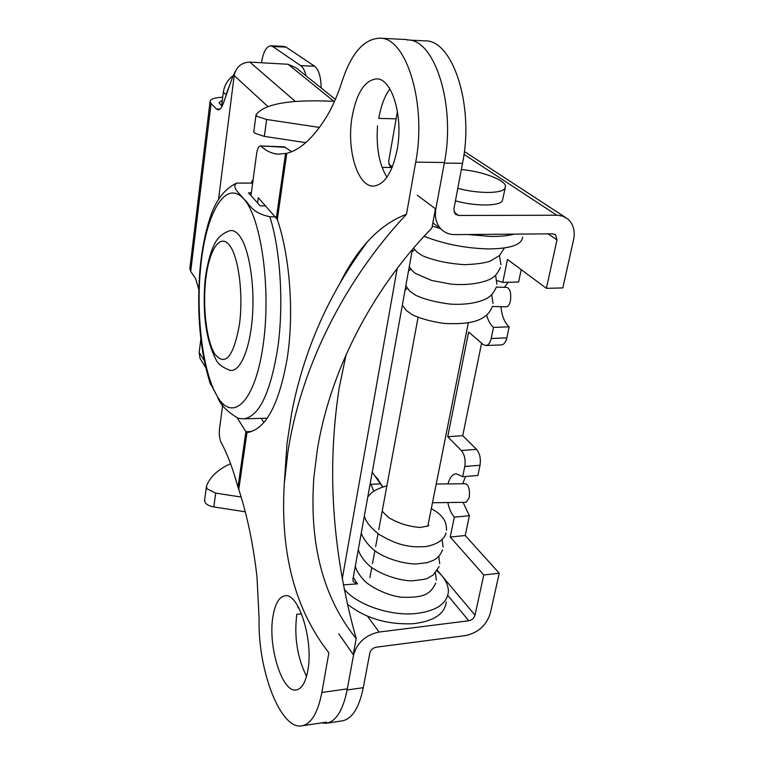 <?xml version="1.0" encoding="UTF-8"?>
<svg xmlns="http://www.w3.org/2000/svg" width="764" height="764" viewBox="0 0 764 764"><rect width="100%" height="100%" fill="white"/><g stroke="black" fill="none" stroke-linecap="round" stroke-linejoin="round"><path stroke-width="1.15" d="M222.076 106.339L219.01 102.72L222.324 100.313M235.255 71.587L232.695 76.696L223.308 103.436C221.751 107.714 220.042 109.873 218.179 109.892L216.336 108.956L220.051 109.128M198.774 289.26L195.508 278.392L190.694 271.449L211.074 103.57L216.336 108.956M190.694 271.449L189.921 267.916M211.074 103.57L210.043 101.727C210.129 99.119 214.35 97.611 222.706 97.219M522.595 236.983C522.07 244.776 510.553 248.758 488.043 248.921C465.448 248.281 444.123 244.079 424.077 236.315M514.162 234.128C508.06 235.799 500.191 236.573 490.545 236.439L467.625 234.519M440.494 228.684L432.271 226.077M437.046 570.928C444.829 577.813 448.592 584.852 448.363 592.043C446.816 604.114 435.671 611.315 414.919 613.645C389.353 616.013 356.578 604.448 344.125 589.063M446.3 601.898C444.734 614.075 433.599 621.361 412.894 623.739C387.042 624.761 365.173 618.21 347.305 604.085M342.224 578.969L397.213 268.365M295.372 101.469L249.828 62.094C241.338 62.486 236.124 66.965 234.195 75.55L218.59 198.898M200.817 339.407L199.156 352.519L200.006 358.383L205.592 367.331M343.313 584.861L357.476 583.858L353.293 577.336M201.371 360.56L200.006 358.383M412.369 249.522L352.949 579.246L353.216 581.652L357.476 583.858M372.249 472.152L382.668 486.983M373.806 491.29L370.884 484.309L380.94 483.841M370.225 483.402L370.884 484.309M249.828 62.094L288.095 64.271L333.878 101.287M335.386 99.396L296.069 67.824L288.095 64.271M319.457 127.426L266.646 119.48L256.752 116.252L256.083 114.638C263.847 104.611 286.204 100.055 323.172 100.963L334.556 101.306M305.743 142.648L264.334 136.403L254.498 133.117L253.801 131.532M245.282 511.804L213.815 506.933C209.584 506.179 206.691 504.717 205.115 502.55L204.637 499.981M241.166 497.058L215.696 493.114L206.958 488.779L206.509 486.105C210.033 476.803 218.055 469.335 230.575 463.7M447.819 502.54C449.127 508.824 451.295 513.704 454.332 517.161L450.225 537.035L483.784 574.967L475.007 615.154L437.39 570.412M483.784 574.967L499.236 573.239L490.316 613.253C486.448 625.353 478.207 632.783 465.582 635.562L376.213 647.194C372.88 647.92 370.76 649.839 369.852 652.924L363.272 687.696C359.128 707.75 352.185 718.8 342.444 720.824L341.995 720.901M486.668 315.093C488.167 320.679 490.431 324.786 493.468 327.412L491.185 338.5C490.163 342.874 488.387 345.213 485.866 345.548L483.02 344.43L468.628 332.025L447.723 436.721L461.341 450.502C464.579 454.542 465.734 459.861 464.789 466.46L462.669 476.717L456.194 473.728C452.422 474.282 449.681 477.681 447.981 483.908M496.963 280.541L502.76 282.384L507.487 259.454L546.403 288.343L556.985 239.906L548.103 233.851M546.403 288.343L562.82 287.933L573.563 239.734C575.311 230.814 573.353 223.852 567.69 218.876L562.676 216.145L557.663 215.238L458.62 215.467L455.306 214.207L453.873 209.049L462.526 163.343C474.463 105.728 452.727 39.403 424.851 40.864L411.108 40.186M502.76 282.384L518.603 282.021L521.21 269.644M485.866 345.548L501.451 344.889C504.011 344.554 505.806 342.215 506.847 337.869L509.168 326.839C504.536 322.666 501.814 315.952 500.993 306.689M504.345 287.331L508.194 282.26M481.587 343.198L462.726 435.681L476.535 449.375C479.821 453.396 480.986 458.686 480.021 465.266L477.872 475.475L462.669 476.717M465.591 476.478L462.707 483.765M463.041 502.34L469.392 515.748L465.228 535.535L499.236 573.239M450.225 537.035L465.228 535.535M454.332 517.161L469.392 515.748M447.723 436.721L462.726 435.681M447.78 595.442L468.8 620.76C471.971 620.072 474.043 618.2 475.007 615.154M468.8 620.76L379.106 632.038C365.679 634.951 357.151 642.619 353.541 655.073L338.805 633.805M321.186 722.935L326.677 723.202C336.236 721.197 343.046 710.119 347.104 689.987L353.541 655.073M301.522 613.75L296.776 614.304C294.035 636.899 297.282 657.584 306.526 676.369M392.18 167.392L390.089 166.285L388.647 161.443L397.442 111.41M493.468 327.412L509.168 326.839M407.202 39.986C434.592 38.477 456.022 105.165 444.314 163.095L435.833 209.059C434.496 217.348 436.301 224.081 441.248 229.267C444.944 232.829 449.518 234.615 454.962 234.624L552.754 233.813L555.571 234.777L556.985 239.906M392.133 167.507L382.086 167.383M395.886 118.84L378.782 118.391C380.892 106.034 384.588 96.207 389.869 88.92M492.379 306.459L506.398 306.841C508.184 306.66 509.521 304.702 510.4 300.959C511.355 293.3 510.199 288.782 506.904 287.407L496.352 287.083M436.215 484.023L465.572 483.736C468.838 485.264 470.041 489.925 469.192 497.717L466.174 502.292L432.491 502.75M305.982 75.779C304.769 70.68 303.012 67.299 300.71 65.647L272.7 46.508L270.676 45.802C266.292 46.394 263.227 52.047 261.498 62.753M226.335 94.793L223.317 92.31L221.627 105.89M223.317 92.31C224.301 85.511 227.557 79.972 233.077 75.674M300.71 65.647L314.596 66.21L286.118 47.129L272.7 46.508M270.676 45.802L284.065 46.413L286.118 47.129M314.596 66.21C318.789 69.648 320.966 76.897 321.138 87.955M455.43 200.846C474.921 206.337 498.672 206.328 502.301 200.98L505.224 187.963M457.808 188.297C477.376 193.731 501.194 193.808 504.794 188.603L505.529 186.426C505.539 180.046 482.256 171.298 461.361 169.532M346.149 354.515L339.264 387.539C326.553 468.934 332.206 552.62 356.205 638.618C323.153 597.859 309.048 544.083 313.889 477.309L317.222 450.502C329.093 375.239 369.413 291.943 431.908 228.044L435.461 208.773M287.818 452.584L284.284 483.746C280.159 553.203 295.028 609.557 328.873 652.8L321.864 692.461C317.939 712.726 311.349 723.833 302.067 725.8C280.56 730.499 257.659 669.799 259.12 619.251L257.01 577.097C253.266 544.398 247.192 515.184 238.769 489.447L246.963 432.539C265.538 429.855 278.956 405.092 287.235 358.23C294.188 313.679 290.014 256.608 277.322 219.478L286.767 153.335C300.51 149.83 313.928 137.367 327.049 115.927C332.76 106.349 337.831 94.66 342.243 80.86C351.392 53.232 363.826 39.012 379.555 38.2C406.142 36.624 427.019 103.761 415.702 162.13L406.477 214.264C341.202 283.941 299.899 372.144 287.818 452.584M352.042 117.198C346.426 149.582 357.581 186.903 373.472 186.063C384.55 184.85 392.476 172.53 397.261 149.114C403.478 116.023 391.76 78.004 376.413 78.893C364.6 80.344 356.473 93.112 352.042 117.198M377.55 125.85C376.012 147.232 379.135 164.346 386.937 177.2M307.816 670.534C305.619 682.328 301.809 688.794 296.394 689.93C282.136 693.368 267.572 645.637 273.006 616.156C275.107 603.799 279.032 597.028 284.771 595.844C298.342 592.005 313.765 640.184 307.816 670.534M353.245 654.643L356.205 638.618M297.855 607.781L298.161 606.664M237.346 418.023L245.893 431.717L251.681 431.536M261.135 418.338L263.886 422.53M257.573 202.966L258.289 197.733L277.322 219.478M222.706 405.025L219.526 428.614C218.953 434.277 219.478 438.889 221.092 442.461C227.29 453.711 232.924 468.638 237.986 487.26L238.769 489.447M285.449 147.29L260.352 145.953L284.437 146.85L291.667 151.673M261.326 146.401C266.779 151.377 272.624 153.965 278.86 154.156L286.767 153.335M260.352 145.953C258.624 146.23 257.382 148.808 256.618 153.698L250.974 195.555M340.897 281.286C348.632 265.996 357.476 252.817 367.446 241.768C379.125 228.837 392.142 219.669 406.477 214.264M248.997 432.262L246.342 432.386L245.893 431.717L237.986 487.26M246.896 432.539L246.342 432.386M229.372 370.215L230.432 370.425C240.431 371.972 250.382 348.241 252.531 315.064C254.756 281.954 248.558 246.61 238.989 235.15C236.095 231.645 233.135 230.136 230.098 230.623L229.62 230.718M275.489 216.861L269.835 216.747C251.203 212.726 250.277 204.523 243.802 198.984C239.886 193.493 231.12 187.371 236.601 183.121L252.655 183.093M209.67 381.962L217.473 396.707C219.984 404.395 226.898 411.586 238.206 418.28L243.353 418.853M265.662 205.927L260.094 205.802L248.539 192.815L251.327 192.891M204.093 360.379L199.156 352.519M267.916 106.549L234.195 75.55M266.646 119.48L264.334 136.403M464.789 466.46L480.021 465.266M461.341 450.502L476.535 449.375M379.106 632.038L367.513 616.242M213.815 506.933L215.696 493.114M347.104 689.987L363.272 687.696M392.381 166.896L388.828 164.289M491.185 338.5L506.847 337.869M463.987 154.366L556.784 215.219M458.62 215.467L454.007 212.086M435.833 209.059L417.278 195.212M444.314 163.095L462.526 163.343M376.891 478.388L381.093 484.051M226.068 94.564L230.222 83.754M443.989 162.512L415.702 162.13M346.932 688.918L321.864 692.461M276.377 217.845L285.574 153.316M215.028 354.353C225.39 366.558 233.507 356.731 239.38 324.872C243.601 294.713 238.626 256.37 229.343 245.043C220.118 233.249 209.412 249.417 205.946 277.781C202.355 305.992 206.375 341.04 215.028 354.353M217.473 396.707C232.8 422.778 254.947 402.217 263.026 345.863C271.363 289.757 261.355 217.826 243.802 198.984C226.364 179.244 207.378 210.568 201.39 260.486C195.183 310.213 201.992 371.39 217.473 396.707M269.835 216.747C280.369 249.484 283.845 303.136 277.953 346.675C270.695 392.266 259.359 416.323 243.964 418.834L267.247 418.156M189.787 269.033L210.043 101.727M251.031 183.045L253.18 179.206M204.523 500.802L206.366 487.04M326.677 723.202L342.444 720.824M464.359 151.492L565.035 217.148M554.893 234.319L555.571 234.777M255.978 115.183L253.734 132.019M441.248 229.267L432.863 222.84M499.465 255.596L500.936 264.678M407.317 288.4L405.035 290.224M493 303.442L491.729 294.675M410.984 269.157L408.482 271.096M496.944 284.16L495.578 275.241M414.699 249.723L411.968 251.767M402.351 305.103L406.314 310.451L412.035 314.567C420.076 318.512 430.705 321.463 443.903 323.411C460.596 324.328 472.715 322.924 480.26 319.199C486.21 316.439 490.268 312.142 492.427 306.307M405.818 285.879L409.857 291.218L415.683 295.267C424.564 299.402 436.072 302.343 450.187 304.091C472.83 305.543 485.216 299.698 487.976 297.683C491.262 295.821 494.069 292.249 496.39 286.968M409.313 266.464C410.516 269.023 412.627 271.373 415.645 273.522L431.507 280.426L450.187 283.998C473.661 286.567 490.373 279.882 492.045 278.02C495.282 276.215 498.071 272.681 500.391 267.419M413.563 248.128L417.383 252.416L422.521 255.759C434.248 260.648 448.267 263.618 464.56 264.669C476.612 264.22 485.293 262.978 490.593 260.944L499.58 255.491L504.336 247.994M378.438 479.735L375.277 476.22M382.325 510.486C381.838 510.944 384.025 513.36 388.895 517.734C398.674 523.455 409.132 526.683 420.267 527.427L428.041 526.014L428.843 525.298L428.079 525.995M435.47 572.933L436.32 580.172M367.799 496.858C371.342 493.057 372.631 490.135 386.899 485.77M446.539 530.264C446.539 524.858 445.221 520.637 442.585 517.6C440.179 515.165 441.554 514.841 431.326 508.576M443.101 547.062L442.098 539.565M439.692 563.698L438.775 556.335M364.361 515.929C365.593 521.468 370.502 527.628 379.087 534.418C389.287 540.415 397.968 544.073 405.111 545.41C411.013 546.489 413.744 547.205 425.94 546.575C439.902 543.901 444.696 537.866 446.004 532.966M361.305 532.871C361.773 536.299 368.592 547.129 377.559 552.592C385.724 558.026 402.074 563.708 415.654 564.013L427.391 562.638L433.723 560.174C437.753 558.083 440.704 554.626 442.557 549.822M358.287 549.65C359.596 554.425 362.986 559.496 368.439 564.873C375.926 571.921 394.826 580.143 411.07 580.888C421.508 579.866 426.971 579.007 427.458 578.3L433.369 574.9L439.138 566.516M355.289 566.277C356.568 570.67 359.414 575.282 363.817 580.096C369.967 587.067 388.962 596.149 401.616 597.2C426.283 598.145 430.839 592.826 435.747 583.037M381.857 485.293L382.859 486.916M369.881 577.708L371.753 567.595M372.469 563.679L374.876 550.71M375.621 546.699L378.027 533.664M378.791 529.548L418.061 317.423M427.83 526.119L468.322 322.819M284.284 483.669L286.977 443.951L291.657 412.971C303.786 350.132 329.055 293.061 367.446 241.768M406.954 39.566L379.555 38.2M302.067 725.8L326.505 722.133M230.098 230.623C223.155 233.03 218.256 236.974 215.391 242.446C209.766 252.12 205.373 272.185 204.666 285.898C202.823 316.411 206.49 340.754 215.668 358.937C217.453 363.664 222.372 367.494 230.432 370.425M236.601 183.121C222.458 190.016 215.82 202.613 211.752 212.994C205.783 229.295 201.792 248.959 199.748 272.003C196.73 315.102 200.33 352.615 210.549 384.521"/></g></svg>
